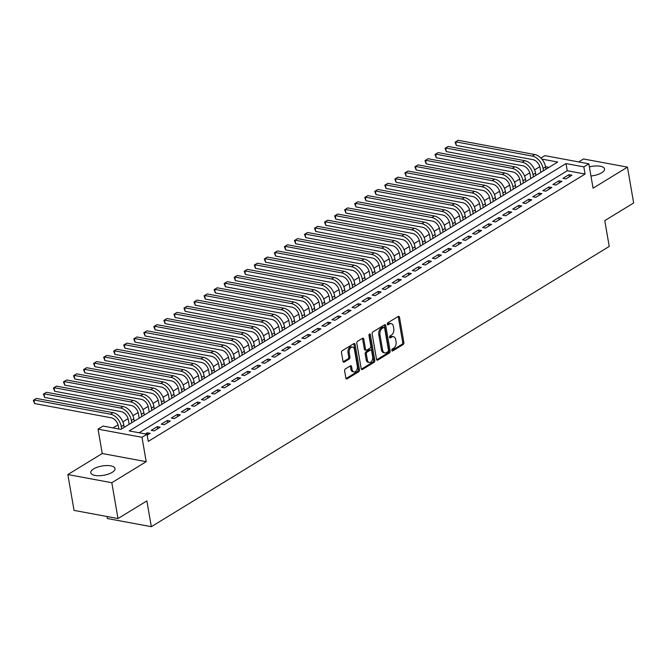 <?xml version="1.0" encoding="UTF-8"?>
<svg xmlns="http://www.w3.org/2000/svg" width="667" height="667" viewBox="0 0 667 667"><rect width="100%" height="100%" fill="white"/><g stroke="black" fill="none" stroke-linecap="round" stroke-linejoin="round"><path stroke-width="1" d="M391.804 350.4A1.084 0.692 100.5 0 0 392.663 350.959L403.135 344.556A1.542 0.992 100.5 0 0 403.877 342.546L399.5 317.217A1.542 0.992 100.5 0 0 398.799 316.3A1.542 0.992 100.5 0 0 398.274 316.408L387.802 322.82A1.084 0.692 100.5 0 0 388.144 324.787L389.495 323.962A4.944 3.177 100.5 0 1 391.179 323.595A4.944 3.177 100.5 0 1 393.43 326.53L393.788 328.648A4.944 3.177 100.5 0 1 391.412 335.076L390.062 335.91A1.084 0.692 100.5 0 0 390.403 337.877L391.754 337.043A4.944 3.177 100.5 0 1 393.438 336.685A4.944 3.177 100.5 0 1 395.689 339.62L396.056 341.729A4.944 3.177 100.5 0 1 393.68 348.166L392.321 348.991A1.084 0.692 100.5 0 0 391.804 350.4M112.156 472.369A12.289 4.711 -9.8 0 0 114.991 468.559A12.289 4.711 -9.8 0 0 106.678 465.558A12.289 4.711 -9.8 0 0 93.622 468.926A12.289 4.711 -9.8 0 0 90.779 472.745A12.289 4.711 -9.8 0 0 99.1 475.738A12.289 4.711 -9.8 0 0 112.156 472.369M590.962 175.988A12.289 4.711 -9.8 0 0 601.692 172.761A12.289 4.711 -9.8 0 0 604.535 168.951A12.289 4.711 -9.8 0 0 589.386 166.867M345.389 368.926A1.542 0.992 100.5 0 0 344.639 370.935L345.873 378.047A1.542 0.992 100.5 0 0 346.573 378.964A1.542 0.992 100.5 0 0 347.098 378.848L358.729 371.727A1.542 0.992 100.5 0 0 359.471 369.718L355.094 344.389A1.542 0.992 100.5 0 0 354.394 343.472A1.542 0.992 100.5 0 0 353.869 343.588L342.238 350.709A1.542 0.992 100.5 0 0 341.496 352.718L342.98 361.297A1.542 0.992 100.5 0 0 343.68 362.214A1.542 0.992 100.5 0 0 344.205 362.106L349.183 359.054A1.542 0.992 100.5 0 0 349.925 357.045L349.191 352.793A4.135 2.651 100.5 0 1 352.585 347.107A4.135 2.651 100.5 0 1 354.469 349.566L357.345 366.233A4.135 2.651 100.5 0 1 353.952 371.919A4.135 2.651 100.5 0 1 352.068 369.468L351.592 366.683A1.542 0.992 100.5 0 0 350.892 365.766A1.542 0.992 100.5 0 0 350.367 365.883L345.389 368.926M118.001 518.559L74.045 510.397L67.851 474.554L111.814 482.725L118.001 518.559L146.873 500.892L151.334 526.697L609.238 246.44L604.777 220.644L633.65 202.968L627.464 167.134L593.063 188.186L588.861 163.815L583.833 166.883L585.076 174.054L148.257 441.396L147.015 434.234L141.996 437.302L98.032 429.139L103.06 426.063L120.877 429.373L557.695 162.031L541.846 159.088M111.814 482.725L146.206 461.672L141.996 437.302M376.522 359.28A1.542 0.992 100.5 0 0 377.23 360.197A1.542 0.992 100.5 0 0 377.755 360.088L389.386 352.968A1.542 0.992 100.5 0 0 390.128 350.959L385.751 325.629A1.542 0.992 100.5 0 0 385.051 324.712A1.542 0.992 100.5 0 0 384.525 324.829L372.895 331.941A1.542 0.992 100.5 0 0 372.153 333.959L376.522 359.28M374.054 362.348L362.423 369.468A1.542 0.992 100.5 0 1 361.898 369.585A1.542 0.992 100.5 0 1 361.197 368.668L356.82 343.338A1.542 0.992 100.5 0 1 357.562 341.329L362.54 338.277A1.542 0.992 100.5 0 1 363.065 338.169A1.542 0.992 100.5 0 1 363.773 339.086L365.549 349.358A1.542 0.992 100.5 0 0 366.25 350.275A1.542 0.992 100.5 0 0 366.775 350.158L370.077 348.141A1.542 0.992 100.5 0 0 370.819 346.131L368.968 335.434A1.084 0.692 100.5 0 1 370.352 334.592L374.796 360.338A1.542 0.992 100.5 0 1 374.054 362.348L372.87 362.131L361.372 369.168M627.464 167.134L583.5 158.971L578.673 161.923M565.916 178.906L571.944 175.221L568.968 174.671L562.948 178.356L565.916 178.906M555.878 185.051L561.897 181.366L558.929 180.815L552.901 184.501L555.878 185.051M545.831 191.196L551.859 187.51L548.891 186.96L542.863 190.645L545.831 191.196M535.793 197.34L541.812 193.655L538.844 193.105L532.825 196.79L535.793 197.34M525.746 203.493L531.774 199.8L528.806 199.25L522.778 202.935L525.746 203.493M515.708 209.638L521.736 205.945L518.759 205.394L512.74 209.079L515.708 209.638M505.669 215.783L511.689 212.089L508.721 211.539L502.693 215.233L505.669 215.783M495.623 221.928L501.651 218.242L498.674 217.684L492.655 221.377L495.623 221.928M485.584 228.072L491.604 224.387L488.636 223.837L482.608 227.522L485.584 228.072M475.538 234.217L481.566 230.532L478.598 229.982L472.569 233.667L475.538 234.217M465.499 240.362L471.527 236.677L468.551 236.126L462.531 239.812L465.499 240.362M455.453 246.507L461.481 242.821L458.512 242.271L452.484 245.956L455.453 246.507M445.414 252.66L451.442 248.966L448.466 248.416L442.446 252.101L445.414 252.66M435.376 258.804L441.396 255.111L438.427 254.561L432.399 258.254L435.376 258.804M425.329 264.949L431.357 261.264L428.389 260.705L422.361 264.399L425.329 264.949M415.291 271.094L421.311 267.409L418.342 266.858L412.323 270.544L415.291 271.094M405.244 277.239L411.272 273.553L408.304 273.003L402.276 276.688L405.244 277.239M395.206 283.383L401.234 279.698L398.257 279.148L392.238 282.833L395.206 283.383M385.167 289.528L391.187 285.843L388.219 285.293L382.191 288.978L385.167 289.528M375.121 295.681L381.149 291.988L378.181 291.437L372.153 295.122L375.121 295.681M365.082 301.826L371.102 298.132L368.134 297.582L362.106 301.267L365.082 301.826M355.036 307.971L361.064 304.285L358.096 303.727L352.068 307.42L355.036 307.971M344.997 314.115L351.025 310.43L348.049 309.872L342.029 313.565L344.997 314.115M334.951 320.26L340.979 316.575L338.011 316.025L331.983 319.71L334.951 320.26M324.912 326.405L330.94 322.72L327.964 322.169L321.944 325.855L324.912 326.405M314.874 332.55L320.894 328.864L317.926 328.314L311.898 331.999L314.874 332.55M304.827 338.694L310.855 335.009L307.887 334.459L301.859 338.144L304.827 338.694M294.789 344.847L300.809 341.154L297.841 340.604L291.821 344.289L294.789 344.847M284.742 350.992L290.77 347.299L287.802 346.748L281.774 350.442L284.742 350.992M274.704 357.137L280.732 353.452L277.755 352.893L271.736 356.587L274.704 357.137M264.666 363.282L270.685 359.596L267.717 359.046L261.689 362.731L264.666 363.282M254.619 369.426L260.647 365.741L257.679 365.191L251.651 368.876L254.619 369.426M244.581 375.571L250.6 371.886L247.632 371.336L241.612 375.021L244.581 375.571M234.534 381.716L240.562 378.031L237.594 377.48L231.566 381.165L234.534 381.716M224.496 387.869L230.524 384.175L227.547 383.625L221.527 387.31L224.496 387.869M214.457 394.014L220.477 390.32L217.509 389.77L211.481 393.463L214.457 394.014M204.41 400.158L210.439 396.473L207.462 395.915L201.442 399.608L204.41 400.158M194.372 406.303L200.392 402.618L197.424 402.068L191.396 405.753L194.372 406.303M184.325 412.448L190.353 408.763L187.385 408.212L181.357 411.898L184.325 412.448M174.287 418.593L180.315 414.907L177.339 414.357L171.319 418.042L174.287 418.593M164.24 424.737L170.268 421.052L167.3 420.502L161.272 424.187L164.24 424.737M154.202 430.882L160.23 427.197L157.254 426.647L151.234 430.332L154.202 430.882M585.076 174.054L567.25 170.744L139.128 432.766M147.182 435.184L150.183 433.342L147.215 432.791L145.364 433.925M539.795 166.692L534.601 169.877M529.748 172.845L524.554 176.021M519.71 178.989L514.515 182.166M509.663 185.134L504.469 188.311M499.625 191.279L494.43 194.456M489.586 197.424L484.384 200.609M479.54 203.568L474.345 206.753M469.501 209.713L464.307 212.898M459.455 215.866L454.26 219.043M449.416 222.011L444.222 225.188M439.378 228.156L434.175 231.332M429.331 234.3L424.137 237.477M419.293 240.445L414.099 243.622M409.246 246.59L404.052 249.775M399.208 252.735L394.014 255.92M389.161 258.879L383.967 262.064M379.123 265.032L373.929 268.209M369.084 271.177L363.89 274.354M359.038 277.322L353.843 280.499M348.999 283.467L343.805 286.643M338.953 289.611L333.758 292.796M328.914 295.756L323.72 298.941M318.876 301.901L313.673 305.086M308.829 308.054L303.635 311.231M298.791 314.199L293.597 317.375M288.744 320.343L283.55 323.52M278.706 326.488L273.512 329.665M268.668 332.633L263.465 335.809M258.621 338.778L253.427 341.963M248.583 344.922L243.388 348.107M238.536 351.075L233.342 354.252M228.498 357.22L223.303 360.397M218.451 363.365L213.257 366.542M208.412 369.51L203.218 372.686M198.374 375.654L193.172 378.831M188.327 381.799L183.133 384.984M178.289 387.944L173.095 391.129M168.242 394.089L163.048 397.274M158.204 400.242L153.01 403.418M148.166 406.386L142.963 409.563M138.119 412.531L132.925 415.708M128.081 418.676L122.886 421.852M118.034 424.821L112.99 427.914M548.999 167.35L545.523 166.708M107.02 516.525L107.37 518.526L151.334 526.697M146.206 461.672L102.243 453.51L67.851 474.554M102.243 453.51L98.032 429.139M540.929 158.071L544.897 155.644L588.861 163.815M583.833 166.883L566.016 163.573L129.198 430.924L147.015 434.234M567.25 170.744L566.016 163.573M568.968 174.671L569.343 176.813M558.929 180.815L559.296 182.958M548.891 186.96L549.258 189.103M538.844 193.105L539.219 195.248M528.806 199.25L529.173 201.392M518.759 205.394L519.134 207.537M508.721 211.539L509.088 213.682M498.674 217.684L499.049 219.835M488.636 223.837L489.003 225.98M478.598 229.982L478.964 232.124M468.551 236.126L468.926 238.269M458.512 242.271L458.879 244.414M448.466 248.416L448.841 250.559M438.427 254.561L438.794 256.703M428.389 260.705L428.756 262.848M418.342 266.858L418.718 269.001M408.304 273.003L408.671 275.146M398.257 279.148L398.633 281.291M388.219 285.293L388.586 287.435M378.181 291.437L378.548 293.58M368.134 297.582L368.509 299.725M358.096 303.727L358.462 305.87M348.049 309.872L348.424 312.023M338.011 316.025L338.377 318.167M327.964 322.169L328.339 324.312M317.926 328.314L318.292 330.457M307.887 334.459L308.254 336.602M297.841 340.604L298.216 342.746M287.802 346.748L288.169 348.891M277.755 352.893L278.131 355.036M267.717 359.046L268.084 361.189M257.679 365.191L258.046 367.334M247.632 371.336L248.007 373.478M237.594 377.48L237.961 379.623M227.547 383.625L227.922 385.768M217.509 389.77L217.876 391.913M207.462 395.915L207.837 398.057M197.424 402.068L197.791 404.21M187.385 408.212L187.752 410.355M177.339 414.357L177.714 416.5M167.3 420.502L167.667 422.645M157.254 426.647L157.629 428.789M147.215 432.791L147.582 434.934M393.438 336.685L392.246 336.468A4.944 3.177 100.5 0 0 390.57 336.827L391.754 337.043M389.57 337.435L390.57 336.827M391.179 323.595L389.987 323.378A4.944 3.177 100.5 0 0 388.311 323.737L389.495 323.962M387.31 324.354L388.311 323.737M391.829 350.525L401.943 344.33A1.542 0.992 100.5 0 0 402.685 342.321L398.316 316.992A1.542 0.992 100.5 0 0 398.141 316.492M376.697 359.788L388.194 352.751A1.542 0.992 100.5 0 0 388.936 350.734L384.567 325.413A1.542 0.992 100.5 0 0 384.392 324.904M387.961 351.659A1.084 0.692 100.5 0 0 388.477 350.258L384.642 328.022A1.084 0.692 100.5 0 0 383.775 327.464L382.349 328.331A4.944 3.177 100.5 0 0 379.973 334.767L382.6 349.967A4.944 3.177 100.5 0 0 384.851 352.901A4.944 3.177 100.5 0 0 386.526 352.535L387.961 351.659M384.15 327.38L382.958 327.163A1.084 0.692 100.5 0 0 382.591 327.239L383.775 327.464M384.851 352.901L383.658 352.676A4.944 3.177 100.5 0 1 381.407 349.741L378.789 334.551A4.944 3.177 100.5 0 1 381.165 328.114L382.591 327.239M366.25 350.275L365.057 350.05A1.542 0.992 100.5 0 1 364.357 349.133L362.581 338.861A1.542 0.992 100.5 0 0 362.406 338.361M370.352 334.592L369.168 334.367L373.612 360.122L374.796 360.338M367.384 360.013A4.135 2.651 100.5 0 0 369.268 362.464A4.135 2.651 100.5 0 0 372.661 356.787L371.644 350.909A1.542 0.992 100.5 0 0 370.944 349.992A1.542 0.992 100.5 0 0 370.418 350.108L367.117 352.126A1.542 0.992 100.5 0 0 366.375 354.135L367.384 360.013L366.2 359.796A4.135 2.651 100.5 0 0 368.084 362.248L369.268 362.464M370.944 349.992L369.751 349.775A1.542 0.992 100.5 0 0 369.226 349.883L370.418 350.108M366.2 359.796L365.183 353.919A1.542 0.992 100.5 0 1 365.925 351.909L369.226 349.883M372.87 362.131A1.542 0.992 100.5 0 0 373.612 360.122M353.952 371.919L352.768 371.694A4.135 2.651 100.5 0 1 350.884 369.243L350.4 366.466A1.542 0.992 100.5 0 0 350.233 365.966M352.585 347.107L351.392 346.89A4.135 2.651 100.5 0 0 348.007 352.568L349.191 352.793M343.155 361.806L347.999 358.838A1.542 0.992 100.5 0 0 348.741 356.828L348.007 352.568M346.04 378.548L357.545 371.511A1.542 0.992 100.5 0 0 358.287 369.501L353.91 344.172A1.542 0.992 100.5 0 0 353.735 343.672M540.854 172.344L540.087 167.917A7.879 5.236 -121.5 0 0 532.908 159.646L456.328 145.423L455.102 142.171L458.221 140.303L534.801 154.527A11.814 7.846 58.5 0 1 545.564 166.933L545.956 169.21M458.221 140.303L455.711 141.846L532.291 156.061A11.814 7.846 58.5 0 1 543.055 168.468L543.447 170.752M455.102 142.171L455.711 141.846L456.328 145.423M530.807 178.489L530.04 174.062A7.879 5.236 -121.5 0 0 522.861 165.791L446.29 151.576L445.064 148.316L448.182 146.448L524.754 160.672A11.814 7.846 58.5 0 1 535.526 173.078L535.918 175.363M448.182 146.448L445.673 147.991L522.244 162.214A11.814 7.846 58.5 0 1 533.016 174.621L533.408 176.897M445.064 148.316L445.673 147.991L446.29 151.576M520.769 184.634L520.002 180.215A7.879 5.236 -121.5 0 0 512.823 171.944L436.243 157.72L435.026 154.461L438.136 152.601L514.716 166.817A11.814 7.846 58.5 0 1 525.479 179.223L525.879 181.507M438.136 152.601L435.626 154.135L512.206 168.359A11.814 7.846 58.5 0 1 522.97 180.765L523.37 183.041M435.026 154.461L435.626 154.135L436.243 157.72M510.722 190.779L509.963 186.36A7.879 5.236 -121.5 0 0 502.785 178.089L426.205 163.865L424.979 160.605L428.097 158.746L504.669 172.97A11.814 7.846 58.5 0 1 515.441 185.376L515.833 187.652M428.097 158.746L425.588 160.28L502.159 174.504A11.814 7.846 58.5 0 1 512.931 186.91L513.323 189.186M424.979 160.605L425.588 160.28L426.205 163.865M500.684 196.923L499.917 192.505A7.879 5.236 -121.5 0 0 492.738 184.234L416.166 170.01L414.941 166.75L418.051 164.891L494.631 179.115A11.814 7.846 58.5 0 1 505.403 191.521L505.794 193.797M418.051 164.891L415.541 166.425L492.121 180.649A11.814 7.846 58.5 0 1 502.893 193.055L503.285 195.331M414.941 166.75L415.541 166.425L416.166 170.01M490.637 203.068L489.878 198.649A7.879 5.236 -121.5 0 0 482.7 190.378L406.12 176.155L404.894 172.895L408.012 171.035L484.592 185.259A11.814 7.846 58.5 0 1 495.356 197.665L495.748 199.942M408.012 171.035L405.503 172.57L482.083 186.793A11.814 7.846 58.5 0 1 492.846 199.2L493.238 201.476M404.894 172.895L405.503 172.57L406.12 176.155M480.599 209.213L479.831 204.794A7.879 5.236 -121.5 0 0 472.653 196.523L396.081 182.299L394.856 179.048L397.974 177.18L474.545 191.404A11.814 7.846 58.5 0 1 485.318 203.81L485.709 206.086M397.974 177.18L395.464 178.714L472.036 192.938A11.814 7.846 58.5 0 1 482.808 205.344L483.2 207.629M394.856 179.048L395.464 178.714L396.081 182.299M470.56 215.366L469.793 210.939A7.879 5.236 -121.5 0 0 462.615 202.668L386.035 188.444L384.809 185.193L387.927 183.325L464.507 197.549A11.814 7.846 58.5 0 1 475.271 209.955L475.671 212.231M387.927 183.325L385.418 184.859L461.998 199.083A11.814 7.846 58.5 0 1 472.761 211.489L473.153 213.773M384.809 185.193L385.418 184.859L386.035 188.444M460.513 221.511L459.755 217.083A7.879 5.236 -121.5 0 0 452.576 208.813L375.996 194.589L374.771 191.337L377.889 189.47L454.46 203.693A11.814 7.846 58.5 0 1 465.233 216.1L465.624 218.384M377.889 189.47L375.379 191.012L451.951 205.228A11.814 7.846 58.5 0 1 462.723 217.642L463.115 219.918M374.771 191.337L375.379 191.012L375.996 194.589M450.475 227.655L449.708 223.228A7.879 5.236 -121.5 0 0 442.529 214.957L365.958 200.742L364.732 197.482L367.842 195.614L444.422 209.838A11.814 7.846 58.5 0 1 455.194 222.244L455.586 224.529M367.842 195.614L365.333 197.157L441.913 211.381A11.814 7.846 58.5 0 1 452.676 223.787L453.076 226.063M364.732 197.482L365.333 197.157L365.958 200.742M440.428 233.8L439.67 229.381A7.879 5.236 -121.5 0 0 432.491 221.111L355.911 206.887L354.686 203.627L357.804 201.767L434.384 215.983A11.814 7.846 58.5 0 1 445.147 228.389L445.539 230.674M357.804 201.767L355.294 203.302L431.866 217.525A11.814 7.846 58.5 0 1 442.638 229.932L443.03 232.208M354.686 203.627L355.294 203.302L355.911 206.887M430.39 239.945L429.623 235.526A7.879 5.236 -121.5 0 0 422.444 227.255L345.873 213.031L344.647 209.772L347.765 207.912L424.337 222.136A11.814 7.846 58.5 0 1 435.109 234.542L435.501 236.818M347.765 207.912L345.248 209.446L421.827 223.67A11.814 7.846 58.5 0 1 432.6 236.076L432.991 238.352M344.647 209.772L345.248 209.446L345.873 213.031M420.352 246.09L419.585 241.671A7.879 5.236 -121.5 0 0 412.406 233.4L335.826 219.176L334.601 215.916L337.719 214.057L414.299 228.281A11.814 7.846 58.5 0 1 425.062 240.687L425.463 242.963M337.719 214.057L335.209 215.591L411.789 229.815A11.814 7.846 58.5 0 1 422.553 242.221L422.945 244.497M334.601 215.916L335.209 215.591L335.826 219.176M410.305 252.234L409.546 247.816A7.879 5.236 -121.5 0 0 402.368 239.545L325.788 225.321L324.562 222.069L327.68 220.202L404.252 234.425A11.814 7.846 58.5 0 1 415.024 246.832L415.416 249.108M327.68 220.202L325.171 221.736L401.742 235.96A11.814 7.846 58.5 0 1 412.514 248.366L412.906 250.642M324.562 222.069L325.171 221.736L325.788 225.321M400.267 258.379L399.5 253.96A7.879 5.236 -121.5 0 0 392.321 245.689L315.741 231.466L314.524 228.214L317.634 226.346L394.214 240.57A11.814 7.846 58.5 0 1 404.977 252.976L405.378 255.253M317.634 226.346L315.124 227.881L391.704 242.104A11.814 7.846 58.5 0 1 402.468 254.511L402.868 256.795M314.524 228.214L315.124 227.881L315.741 231.466M390.22 264.532L389.461 260.105A7.879 5.236 -121.5 0 0 382.283 251.834L305.703 237.61L304.477 234.359L307.595 232.491L384.175 246.715A11.814 7.846 58.5 0 1 394.939 259.121L395.331 261.397M307.595 232.491L305.086 234.034L381.657 248.249A11.814 7.846 58.5 0 1 392.429 260.655L392.821 262.94M304.477 234.359L305.086 234.034L305.703 237.61M380.182 270.677L379.415 266.25A7.879 5.236 -121.5 0 0 372.236 257.979L295.664 243.763L294.439 240.504L297.557 238.636L374.129 252.86A11.814 7.846 58.5 0 1 384.901 265.266L385.293 267.55M297.557 238.636L295.039 240.178L371.619 254.402A11.814 7.846 58.5 0 1 382.391 266.808L382.783 269.084M294.439 240.504L295.039 240.178L295.664 243.763M370.135 276.822L369.376 272.403A7.879 5.236 -121.5 0 0 362.198 264.132L285.618 249.908L284.392 246.648L287.51 244.789L364.09 259.004A11.814 7.846 58.5 0 1 374.854 271.411L375.246 273.695M287.51 244.789L285.001 246.323L361.581 260.547A11.814 7.846 58.5 0 1 372.344 272.953L372.736 275.229M284.392 246.648L285.001 246.323L285.618 249.908M360.097 282.966L359.33 278.548A7.879 5.236 -121.5 0 0 352.151 270.277L275.579 256.053L274.354 252.793L277.472 250.934L354.044 265.158A11.814 7.846 58.5 0 1 364.816 277.564L365.208 279.84M277.472 250.934L274.962 252.468L351.534 266.692A11.814 7.846 58.5 0 1 362.306 279.098L362.698 281.374M274.354 252.793L274.962 252.468L275.579 256.053M350.058 289.111L349.291 284.692A7.879 5.236 -121.5 0 0 342.113 276.421L265.533 262.198L264.315 258.938L267.425 257.078L344.005 271.302A11.814 7.846 58.5 0 1 354.769 283.708L355.169 285.985M267.425 257.078L264.916 258.613L341.496 272.836A11.814 7.846 58.5 0 1 352.259 285.243L352.66 287.519M264.315 258.938L264.916 258.613L265.533 262.198M340.012 295.256L339.253 290.837A7.879 5.236 -121.5 0 0 332.074 282.566L255.494 268.342L254.269 265.082L257.387 263.223L333.959 277.447A11.814 7.846 58.5 0 1 344.731 289.853L345.122 292.129M257.387 263.223L254.877 264.757L331.449 278.981A11.814 7.846 58.5 0 1 342.221 291.387L342.613 293.663M254.269 265.082L254.877 264.757L255.494 268.342M329.973 301.401L329.206 296.982A7.879 5.236 -121.5 0 0 322.028 288.711L245.456 274.487L244.23 271.236L247.34 269.368L323.92 283.592A11.814 7.846 58.5 0 1 334.692 295.998L335.084 298.274M247.34 269.368L244.831 270.902L321.411 285.126A11.814 7.846 58.5 0 1 332.174 297.532L332.575 299.817M244.23 271.236L244.831 270.902L245.456 274.487M319.927 307.554L319.168 303.126A7.879 5.236 -121.5 0 0 311.989 294.856L235.409 280.632L234.184 277.38L237.302 275.513L313.882 289.736A11.814 7.846 58.5 0 1 324.646 302.143L325.037 304.419M237.302 275.513L234.792 277.055L311.372 291.271A11.814 7.846 58.5 0 1 322.136 303.677L322.528 305.961M234.184 277.38L234.792 277.055L235.409 280.632M309.888 313.698L309.121 309.271A7.879 5.236 -121.5 0 0 301.943 301L225.371 286.777L224.145 283.525L227.264 281.657L303.835 295.881A11.814 7.846 58.5 0 1 314.607 308.287L314.999 310.572M227.264 281.657L224.754 283.2L301.326 297.415A11.814 7.846 58.5 0 1 312.098 309.83L312.49 312.106M224.145 283.525L224.754 283.2L225.371 286.777M299.85 319.843L299.083 315.416A7.879 5.236 -121.5 0 0 291.904 307.145L215.324 292.93L214.099 289.67L217.217 287.802L293.797 302.026A11.814 7.846 58.5 0 1 304.561 314.432L304.961 316.717M217.217 287.802L214.707 289.345L291.287 303.568A11.814 7.846 58.5 0 1 302.051 315.975L302.443 318.251M214.099 289.67L214.707 289.345L215.324 292.93M289.803 325.988L289.044 321.569A7.879 5.236 -121.5 0 0 281.866 313.298L205.286 299.074L204.06 295.815L207.179 293.955L283.75 308.171A11.814 7.846 58.5 0 1 294.522 320.585L294.914 322.861M207.179 293.955L204.669 295.489L281.241 309.713A11.814 7.846 58.5 0 1 292.013 322.119L292.404 324.395M204.06 295.815L204.669 295.489L205.286 299.074M279.765 332.133L278.998 327.714A7.879 5.236 -121.5 0 0 271.819 319.443L195.248 305.219L194.022 301.959L197.132 300.1L273.712 314.324A11.814 7.846 58.5 0 1 284.484 326.73L284.876 329.006M197.132 300.1L194.622 301.634L271.202 315.858A11.814 7.846 58.5 0 1 281.966 328.264L282.366 330.54M194.022 301.959L194.622 301.634L195.248 305.219M269.718 338.277L268.959 333.859A7.879 5.236 -121.5 0 0 261.781 325.588L185.201 311.364L183.975 308.104L187.094 306.245L263.673 320.468A11.814 7.846 58.5 0 1 274.437 332.875L274.829 335.151M187.094 306.245L184.584 307.779L261.156 322.003A11.814 7.846 58.5 0 1 271.928 334.409L272.319 336.685M183.975 308.104L184.584 307.779L185.201 311.364M259.68 344.422L258.913 340.003A7.879 5.236 -121.5 0 0 251.734 331.732L175.163 317.509L173.937 314.257L177.055 312.389L253.627 326.613A11.814 7.846 58.5 0 1 264.399 339.019L264.791 341.296M177.055 312.389L174.537 313.924L251.117 328.147A11.814 7.846 58.5 0 1 261.889 340.554L262.281 342.83M173.937 314.257L174.537 313.924L175.163 317.509M249.641 350.575L248.874 346.148A7.879 5.236 -121.5 0 0 241.696 337.877L165.116 323.653L163.89 320.402L167.008 318.534L243.588 332.758A11.814 7.846 58.5 0 1 254.352 345.164L254.744 347.44M167.008 318.534L164.499 320.068L241.079 334.292A11.814 7.846 58.5 0 1 251.843 346.698L252.234 348.983M163.89 320.402L164.499 320.068L165.116 323.653M239.595 356.72L238.828 352.293A7.879 5.236 -121.5 0 0 231.649 344.022L155.077 329.798L153.852 326.547L156.97 324.679L233.542 338.903A11.814 7.846 58.5 0 1 244.314 351.309L244.706 353.585M156.97 324.679L154.461 326.221L231.032 340.437A11.814 7.846 58.5 0 1 241.804 352.843L242.196 355.127M153.852 326.547L154.461 326.221L155.077 329.798M229.556 362.865L228.789 358.437A7.879 5.236 -121.5 0 0 221.611 350.167L145.031 335.951L143.814 332.691L146.923 330.824L223.503 345.047A11.814 7.846 58.5 0 1 234.267 357.454L234.667 359.738M146.923 330.824L144.414 332.366L220.994 346.59A11.814 7.846 58.5 0 1 231.757 358.996L232.158 361.272M143.814 332.691L144.414 332.366L145.031 335.951M219.51 369.009L218.751 364.591A7.879 5.236 -121.5 0 0 211.572 356.32L134.992 342.096L133.767 338.836L136.885 336.977L213.457 351.192A11.814 7.846 58.5 0 1 224.229 363.598L224.621 365.883M136.885 336.977L134.375 338.511L210.947 352.735A11.814 7.846 58.5 0 1 221.719 365.141L222.111 367.417M133.767 338.836L134.375 338.511L134.992 342.096M209.471 375.154L208.704 370.735A7.879 5.236 -121.5 0 0 201.526 362.464L124.954 348.241L123.728 344.981L126.838 343.121L203.418 357.345A11.814 7.846 58.5 0 1 214.19 369.751L214.582 372.028M126.838 343.121L124.329 344.656L200.909 358.879A11.814 7.846 58.5 0 1 211.681 371.286L212.073 373.562M123.728 344.981L124.329 344.656L124.954 348.241M199.425 381.299L198.666 376.88A7.879 5.236 -121.5 0 0 191.487 368.609L114.907 354.385L113.682 351.125L116.8 349.266L193.38 363.49A11.814 7.846 58.5 0 1 204.144 375.896L204.536 378.172M116.8 349.266L114.29 350.8L190.87 365.024A11.814 7.846 58.5 0 1 201.634 377.43L202.026 379.706M113.682 351.125L114.29 350.8L114.907 354.385M189.386 387.444L188.619 383.025A7.879 5.236 -121.5 0 0 181.441 374.754L104.869 360.53L103.643 357.279L106.762 355.411L183.333 369.635A11.814 7.846 58.5 0 1 194.105 382.041L194.497 384.317M106.762 355.411L104.252 356.945L180.824 371.169A11.814 7.846 58.5 0 1 191.596 383.575L191.988 385.851M103.643 357.279L104.252 356.945L104.869 360.53M179.348 393.588L178.581 389.169A7.879 5.236 -121.5 0 0 171.402 380.899L94.822 366.675L93.597 363.423L96.715 361.556L173.295 375.779A11.814 7.846 58.5 0 1 184.059 388.186L184.459 390.462M96.715 361.556L94.205 363.09L170.785 377.314A11.814 7.846 58.5 0 1 181.549 389.72L181.941 392.004M93.597 363.423L94.205 363.09L94.822 366.675M169.301 399.741L168.543 395.314A7.879 5.236 -121.5 0 0 161.364 387.043L84.784 372.82L83.558 369.568L86.677 367.7L163.248 381.924A11.814 7.846 58.5 0 1 174.02 394.33L174.412 396.607M86.677 367.7L84.167 369.243L160.739 383.458A11.814 7.846 58.5 0 1 171.511 395.865L171.903 398.149M83.558 369.568L84.167 369.243L84.784 372.82M159.263 405.886L158.496 401.459A7.879 5.236 -121.5 0 0 151.317 393.188L74.746 378.973L73.52 375.713L76.63 373.845L153.21 388.069A11.814 7.846 58.5 0 1 163.982 400.475L164.374 402.76M76.63 373.845L74.12 375.388L150.7 389.611A11.814 7.846 58.5 0 1 161.464 402.018L161.864 404.294M73.52 375.713L74.12 375.388L74.746 378.973M149.216 412.031L148.458 407.612A7.879 5.236 -121.5 0 0 141.279 399.333L64.699 385.117L63.473 381.858L66.592 379.998L143.172 394.214A11.814 7.846 58.5 0 1 153.935 406.62L154.327 408.904M66.592 379.998L64.082 381.532L140.654 395.756A11.814 7.846 58.5 0 1 151.426 408.162L151.818 410.438M63.473 381.858L64.082 381.532L64.699 385.117M139.178 418.176L138.411 413.757A7.879 5.236 -121.5 0 0 131.232 405.486L54.661 391.262L53.435 388.002L56.553 386.143L133.125 400.367A11.814 7.846 58.5 0 1 143.897 412.773L144.289 415.049M56.553 386.143L54.035 387.677L130.615 401.901A11.814 7.846 58.5 0 1 141.387 414.307L141.779 416.583M53.435 388.002L54.035 387.677L54.661 391.262M129.14 424.32L128.372 419.902A7.879 5.236 -121.5 0 0 121.194 411.631L44.614 397.407L43.388 394.147L46.507 392.288L123.087 406.511A11.814 7.846 58.5 0 1 133.85 418.918L134.25 421.194M46.507 392.288L43.997 393.822L120.577 408.046A11.814 7.846 58.5 0 1 131.341 420.452L131.732 422.728M43.388 394.147L43.997 393.822L44.614 397.407M118.843 428.998L118.334 426.046A7.879 5.236 -121.5 0 0 111.147 417.775L34.576 403.552L33.35 400.292L36.468 398.432L113.04 412.656A11.814 7.846 58.5 0 1 123.812 425.062L124.204 427.339M36.468 398.432L33.959 399.967L110.53 414.19A11.814 7.846 58.5 0 1 121.302 426.597L121.694 428.873M33.35 400.292L33.959 399.967L34.576 403.552M391.979 350.834L392.663 350.959M387.46 324.662L388.144 324.787M389.72 337.752L390.403 337.877M398.316 316.992L399.5 317.217M402.685 342.321L403.877 342.546M401.943 344.33L403.135 344.556M384.567 325.413L385.751 325.629M388.936 350.734L390.128 350.959M388.194 352.751L389.386 352.968M376.78 359.905L377.755 360.088M381.165 328.114L382.349 328.331M378.789 334.551L379.973 334.767M381.407 349.741L382.6 349.967M361.447 369.285L362.423 369.468M362.581 338.861L363.773 339.086M364.357 349.133L365.549 349.358M365.925 351.909L367.117 352.126M365.183 353.919L366.375 354.135M350.4 366.466L351.592 366.683M350.884 369.243L352.068 369.468M348.741 356.828L349.925 357.045M347.999 358.838L349.183 359.054M343.23 361.923L344.205 362.106M353.91 344.172L355.094 344.389M358.287 369.501L359.471 369.718M357.545 371.511L358.729 371.727M346.123 378.664L347.098 378.848M545.564 166.933L543.055 168.468M534.801 154.527L532.291 156.061M535.526 173.078L533.016 174.621M524.754 160.672L522.244 162.214M525.479 179.223L522.97 180.765M514.716 166.817L512.206 168.359M515.441 185.376L512.931 186.91M504.669 172.97L502.159 174.504M505.403 191.521L502.893 193.055M494.631 179.115L492.121 180.649M495.356 197.665L492.846 199.2M484.592 185.259L482.083 186.793M485.318 203.81L482.808 205.344M474.545 191.404L472.036 192.938M475.271 209.955L472.761 211.489M464.507 197.549L461.998 199.083M465.233 216.1L462.723 217.642M454.46 203.693L451.951 205.228M455.194 222.244L452.676 223.787M444.422 209.838L441.913 211.381M445.147 228.389L442.638 229.932M434.384 215.983L431.866 217.525M435.109 234.542L432.6 236.076M424.337 222.136L421.827 223.67M425.062 240.687L422.553 242.221M414.299 228.281L411.789 229.815M415.024 246.832L412.514 248.366M404.252 234.425L401.742 235.96M404.977 252.976L402.468 254.511M394.214 240.57L391.704 242.104M394.939 259.121L392.429 260.655M384.175 246.715L381.657 248.249M384.901 265.266L382.391 266.808M374.129 252.86L371.619 254.402M374.854 271.411L372.344 272.953M364.09 259.004L361.581 260.547M364.816 277.564L362.306 279.098M354.044 265.158L351.534 266.692M354.769 283.708L352.259 285.243M344.005 271.302L341.496 272.836M344.731 289.853L342.221 291.387M333.959 277.447L331.449 278.981M334.692 295.998L332.174 297.532M323.92 283.592L321.411 285.126M324.646 302.143L322.136 303.677M313.882 289.736L311.372 291.271M314.607 308.287L312.098 309.83M303.835 295.881L301.326 297.415M304.561 314.432L302.051 315.975M293.797 302.026L291.287 303.568M294.522 320.585L292.013 322.119M283.75 308.171L281.241 309.713M284.484 326.73L281.966 328.264M273.712 314.324L271.202 315.858M274.437 332.875L271.928 334.409M263.673 320.468L261.156 322.003M264.399 339.019L261.889 340.554M253.627 326.613L251.117 328.147M254.352 345.164L251.843 346.698M243.588 332.758L241.079 334.292M244.314 351.309L241.804 352.843M233.542 338.903L231.032 340.437M234.267 357.454L231.757 358.996M223.503 345.047L220.994 346.59M224.229 363.598L221.719 365.141M213.457 351.192L210.947 352.735M214.19 369.751L211.681 371.286M203.418 357.345L200.909 358.879M204.144 375.896L201.634 377.43M193.38 363.49L190.87 365.024M194.105 382.041L191.596 383.575M183.333 369.635L180.824 371.169M184.059 388.186L181.549 389.72M173.295 375.779L170.785 377.314M174.02 394.33L171.511 395.865M163.248 381.924L160.739 383.458M163.982 400.475L161.464 402.018M153.21 388.069L150.7 389.611M153.935 406.62L151.426 408.162M143.172 394.214L140.654 395.756M143.897 412.773L141.387 414.307M133.125 400.367L130.615 401.901M133.85 418.918L131.341 420.452M123.087 406.511L120.577 408.046M123.812 425.062L121.302 426.597M113.04 412.656L110.53 414.19"/></g></svg>
